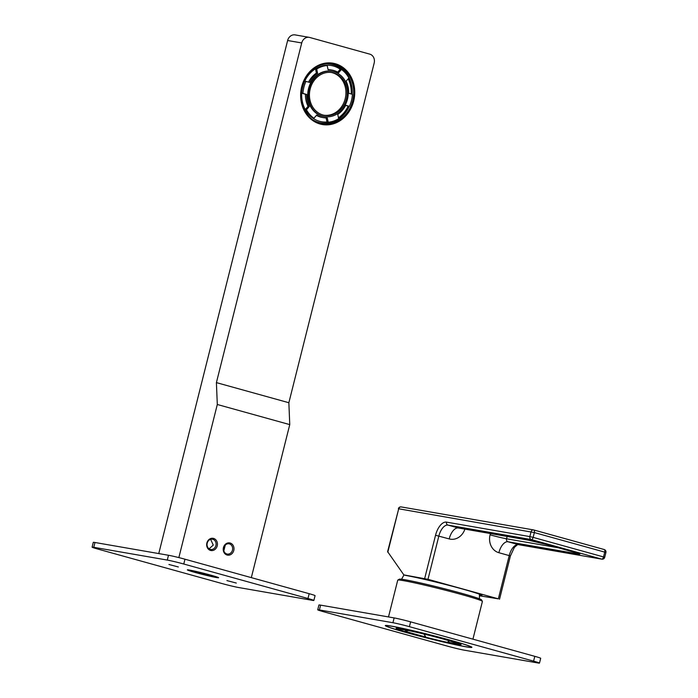 <?xml version="1.0" encoding="UTF-8"?>
<svg xmlns="http://www.w3.org/2000/svg" width="698" height="698" viewBox="0 0 698 698"><rect width="100%" height="100%" fill="white"/><g stroke="black" fill="none" stroke-linecap="round" stroke-linejoin="round"><path stroke-width="1.05" d="M388.498 616.936L397.738 580.151A43.651 1.867 14.1 0 1 397.799 580.09A43.651 1.867 14.1 0 1 403.645 580.675A43.651 1.867 14.1 0 1 450.594 591.564A43.651 1.867 14.1 0 1 482.388 601.336A43.651 1.867 14.1 0 1 482.405 601.423L472.93 639.159M397.799 580.09L399.3 579.192A42.412 1.815 14.1 0 1 404.98 579.759A42.412 1.815 14.1 0 1 450.603 590.334A42.412 1.815 14.1 0 1 481.489 599.835L482.388 601.336M465.034 646.566A43.651 1.867 -165.9 0 0 470.941 647.081A43.651 1.867 -165.9 0 0 440.002 637.449A43.651 1.867 -165.9 0 0 392.171 626.333A43.651 1.867 -165.9 0 0 386.273 625.818A43.651 1.867 -165.9 0 0 417.203 635.45A43.651 1.867 -165.9 0 0 465.034 646.566M456.553 644.21A33.478 1.431 -165.9 0 0 461.081 644.603A33.478 1.431 -165.9 0 0 437.349 637.213A33.478 1.431 -165.9 0 0 400.661 628.689A33.478 1.431 -165.9 0 0 396.132 628.296A33.478 1.431 -165.9 0 0 419.864 635.677A33.478 1.431 -165.9 0 0 456.553 644.21M425.806 636.986L424.271 636.716A31 1.326 14.1 0 1 413.286 633.784A31 1.326 14.1 0 1 404.604 631.254L406.14 631.524A28.147 1.204 14.1 0 0 414.699 634.028A28.147 1.204 14.1 0 0 425.806 636.986L423.843 633.924M443.919 639.115A31 1.326 14.1 0 1 458.673 644.001A31 1.326 14.1 0 1 450.044 642.788L447.584 642.099A28.147 1.204 14.1 0 0 455.907 643.303A28.147 1.204 14.1 0 0 442.515 638.862A28.147 1.204 14.1 0 0 402.266 629.517L399.814 628.837A31 1.326 14.1 0 1 443.919 639.115M404.884 631.306L406.506 630.181M407.981 630.46L406.14 631.524M449.547 640.904L447.584 642.099M199.305 573.163L210.194 575.614L199.436 572.63L195.763 571.994L199.305 573.163M199.218 572.238A14.632 0.628 -165.9 0 0 188.783 570.24A14.632 0.628 -165.9 0 0 202.83 574.41A14.632 0.628 -165.9 0 0 217.174 577.368A14.632 0.628 -165.9 0 0 216.781 577.115L199.235 572.177M224.651 545.801L223.63 549.858M317.721 609.799L318.925 604.991A12.398 0.532 14.1 0 1 320.6 605.14L394.126 617.913A12.398 0.532 14.1 0 1 410.607 621.857L534.799 656.338A12.398 0.532 14.1 0 1 540.697 658.293L539.493 663.1A12.398 0.532 -165.9 0 0 533.595 661.146L409.394 626.664A12.398 0.532 -165.9 0 0 392.922 622.721L319.396 609.947A12.398 0.532 -165.9 0 0 317.721 609.799A12.398 0.532 -165.9 0 0 323.619 611.753L447.811 646.235A12.398 0.532 -165.9 0 0 464.292 650.178L537.818 662.952A12.398 0.532 -165.9 0 0 539.493 663.1M465.863 646.793A44.637 1.911 -165.9 0 0 471.9 647.325A44.637 1.911 -165.9 0 0 440.264 637.475A44.637 1.911 -165.9 0 0 391.342 626.106A44.637 1.911 -165.9 0 0 385.305 625.574A44.637 1.911 -165.9 0 0 416.942 635.424A44.637 1.911 -165.9 0 0 465.863 646.793M348.703 93.279A24.177 20.923 99.9 0 0 346.095 81.212L348.904 77.975A28.522 24.674 99.9 0 0 341.444 69.486L338.643 72.714A24.177 20.923 99.9 0 0 331.829 70.044A24.177 20.923 99.9 0 0 328.095 69.783L327.17 65.516A28.522 24.674 99.9 0 0 316.7 69.041L317.625 73.307A24.177 20.923 99.9 0 0 309.685 82.443L305.96 81.404A28.522 24.674 99.9 0 0 302.941 93.419L306.675 94.457A24.177 20.923 -80.1 0 0 309.284 106.524L306.474 109.752A28.522 24.674 99.9 0 0 313.926 118.25L316.735 115.022A24.177 20.923 -80.1 0 0 323.549 117.692A24.177 20.923 -80.1 0 0 327.275 117.945L328.2 122.211A28.522 24.674 99.9 0 0 338.67 118.695L337.753 114.428A24.177 20.923 -80.1 0 0 345.685 105.293L349.41 106.323A28.522 24.674 99.9 0 0 352.429 94.309L348.703 93.279M324.369 116.575L323.759 116.47A22.938 19.849 -80.1 0 1 308.542 88.55A22.938 19.849 99.9 0 1 331.611 71.266L332.231 71.371A22.938 19.849 99.9 0 0 309.153 88.655A22.938 19.849 -80.1 0 0 324.369 116.575A22.938 19.849 -80.1 0 0 347.447 99.291A22.938 19.849 99.9 0 0 332.231 71.371M309.284 106.524L308.054 106.314A24.177 20.923 -80.1 0 1 305.445 94.247L306.675 94.457M308.054 106.314L305.253 109.542L306.474 109.752M326.097 117.953L326.978 122.002A28.522 24.674 -80.1 0 1 312.704 118.041A28.522 24.674 -80.1 0 1 305.253 109.542A28.522 24.674 -80.1 0 1 301.719 93.209L305.445 94.247M345.632 105.398L348.189 106.113A28.522 24.674 -80.1 0 1 338.478 117.805M302.941 93.419L301.719 93.209A28.522 24.674 -80.1 0 1 302.662 87.041A28.522 24.674 -80.1 0 1 304.738 81.195A28.522 24.674 -80.1 0 1 315.479 68.823A28.522 24.674 -80.1 0 1 325.949 65.307A28.522 24.674 -80.1 0 1 340.223 69.268L341.444 69.486M312.817 119.864A29.761 25.747 99.9 0 0 336.968 119.663M338.643 118.564A29.761 25.747 99.9 0 0 348.677 106.201M321.385 123.598A30.38 26.288 99.9 0 0 349.236 106.297M331.786 63.754A30.38 26.288 -80.1 0 1 352.193 94.247M351.661 94.099A29.761 25.747 99.9 0 0 348.651 78.263M345.126 72.714A29.761 25.747 99.9 0 0 322.459 64.382M374.172 63.073A7.442 6.439 99.9 0 0 369.774 54.139L309.746 37.474A7.442 6.439 99.9 0 0 309.205 37.352A7.442 6.439 99.9 0 0 301.728 42.953L216.406 382.617L288.859 402.729L374.172 63.073M158.76 553.575L287.628 40.51A7.442 6.439 -80.1 0 1 295.114 34.9L309.205 37.352M178.854 557.597L217.305 404.491L216.406 382.617M92.092 547.153L93.296 542.346A12.398 0.532 14.1 0 1 94.972 542.494L168.497 555.268A12.398 0.532 14.1 0 1 184.979 559.211L309.17 593.693A12.398 0.532 14.1 0 1 315.077 595.647L313.864 600.455A12.398 0.532 -165.9 0 0 307.966 598.5L183.766 564.019A12.398 0.532 -165.9 0 0 167.293 560.075L93.768 547.302A12.398 0.532 -165.9 0 0 92.092 547.153A12.398 0.532 -165.9 0 0 97.99 549.108L222.191 583.589A12.398 0.532 -165.9 0 0 238.664 587.533L312.189 600.306A12.398 0.532 -165.9 0 0 313.864 600.455M216.432 577.543A16.124 0.689 -165.9 0 0 218.614 577.735A16.124 0.689 -165.9 0 0 207.193 574.175A16.124 0.689 -165.9 0 0 189.524 570.065A16.124 0.689 -165.9 0 0 187.343 569.873A16.124 0.689 -165.9 0 0 198.764 573.433A16.124 0.689 -165.9 0 0 216.432 577.543M236.308 583.057L226.911 580.579L236.308 583.057M178.348 566.968L168.951 564.49L178.348 566.968M225.166 545.539L225.585 544.789M209.086 548.82L213.265 545.086L210.63 539.318M224.25 549.186A5.209 4.502 99.9 0 0 224.381 548.741A5.209 4.502 -80.1 0 0 224.477 548.279M223.779 547.729A5.209 4.502 99.9 0 0 227.234 554.064A5.209 4.502 99.9 0 0 232.469 550.146A5.209 4.502 -80.1 0 0 229.014 543.803A5.209 4.502 -80.1 0 0 223.779 547.729M233.786 550.46A6.203 5.366 99.9 0 0 230.122 543.018A6.203 5.366 99.9 0 0 223.439 547.581A6.203 5.366 99.9 0 0 227.103 555.032A6.203 5.366 99.9 0 0 233.786 550.46M217.305 404.491L289.757 424.611L251.324 577.63M217.226 545.862A6.203 5.366 -80.1 0 1 210.543 550.434A6.203 5.366 -80.1 0 1 206.878 542.983A6.203 5.366 -80.1 0 1 213.562 538.42A6.203 5.366 -80.1 0 1 217.226 545.862M289.757 424.611L288.859 402.729M215.909 545.548A5.209 4.502 -80.1 0 1 210.674 549.474A5.209 4.502 -80.1 0 1 207.219 543.131A5.209 4.502 99.9 0 1 212.454 539.205A5.209 4.502 99.9 0 1 215.909 545.548M348.197 78.787A28.522 24.674 -80.1 0 1 351.216 93.968M348.189 106.113L349.41 106.323M326.978 122.002L328.2 122.211M323.549 117.692L322.319 117.473A24.177 20.923 -80.1 0 1 316.438 115.362M312.704 118.041L313.926 118.25M340.223 69.268L337.719 72.156M331.829 70.044L330.599 69.826A24.177 20.923 99.9 0 0 328.051 69.573M325.949 65.307L327.17 65.516M317.625 73.307L316.395 73.089L315.479 68.823L316.7 69.041M316.395 73.089A24.177 20.923 99.9 0 0 308.525 82.12M304.738 81.195L305.96 81.404M346.409 99.003A21.699 18.776 99.9 0 0 332.012 72.592A21.699 18.776 99.9 0 0 310.191 88.943A21.699 18.776 -80.1 0 0 324.587 115.353A21.699 18.776 -80.1 0 0 346.409 99.003M323.977 115.231A21.699 18.776 -80.1 0 0 345.187 98.784A21.699 18.776 99.9 0 0 331.402 72.496M479.421 595.499A42.159 1.806 -165.9 0 0 481.995 595.507A42.159 1.806 -165.9 0 0 461.936 588.859A42.159 1.806 -165.9 0 0 405.922 575.466L403.845 574.899L387.608 551.638L398.706 508.79A2.478 2.146 -80.1 0 1 401.385 506.966M479.43 595.769L498.355 598.84L427.979 579.305L403.845 574.899M424.681 578.511L435.543 535.261A14.876 7.434 105.5 0 1 446.519 522.121L529.852 536.596L531.056 531.789A2.478 2.146 -80.1 0 1 533.726 529.965A2.478 1.239 -74.5 0 1 533.787 529.974A2.478 2.478 0 0 0 533.551 529.922L401.202 506.923A2.478 2.478 0 0 0 398.375 508.763M604.704 557.318A2.478 2.478 0 0 1 601.877 559.159A2.478 2.146 -80.1 0 1 601.693 559.115A2.478 1.239 105.5 0 0 603.526 556.925L533.141 537.381A2.478 1.239 105.5 0 1 531.318 539.571A2.478 2.146 99.9 0 1 529.852 536.596L533.141 537.381L534.354 532.583L604.73 552.118L603.526 556.925L604.704 557.318L605.908 552.511L604.73 552.118A2.478 1.239 -74.5 0 0 604.171 549.518A2.478 1.239 -74.5 0 0 604.11 549.5L533.848 530M387.8 552.223L398.706 508.79L534.354 532.583A2.478 1.239 -74.5 0 0 533.787 529.974L604.171 549.518A2.478 2.478 0 0 1 605.908 552.511M534.799 656.338L533.595 661.146M410.607 621.857L409.394 626.664M394.126 617.913L392.922 622.721M320.6 605.14L319.396 609.947M301.972 86.735A30.38 26.288 -80.1 0 1 332.518 63.867A30.38 26.288 -80.1 0 1 352.673 100.844A30.38 26.288 -80.1 0 1 322.118 123.738A30.38 26.288 -80.1 0 1 301.964 86.761M353.668 101.079A31.122 26.925 -80.1 0 1 320.112 124.026A31.122 26.925 -80.1 0 1 301.711 86.657A31.122 26.925 -80.1 0 1 335.267 63.71A31.122 26.925 -80.1 0 1 353.668 101.079M287.628 40.51L301.728 42.953M94.972 542.494L93.768 547.302M168.497 555.268L167.293 560.075M184.979 559.211L183.766 564.019M309.17 593.693L307.966 598.5M518.727 544.702A2.478 2.146 -80.1 0 1 518.544 544.676C518.675 543.777 517.262 544.719 514.321 547.502L510.404 555.974L509.217 555.591L498.355 598.84M601.877 559.159L518.544 544.676A2.478 2.146 -80.1 0 1 518.361 544.632A12.398 6.195 -74.5 0 0 509.217 555.591L498.869 552.711A14.876 12.878 -80.1 0 1 490.075 534.843L490.397 533.551M427.979 579.305L438.841 536.047A12.398 6.195 105.5 0 1 447.985 525.097L458.333 527.967A12.398 6.195 -74.5 0 0 449.189 538.917L435.543 535.261M464.894 529.119A14.876 12.878 -80.1 0 1 449.189 538.917M458.699 528.028A2.478 2.146 -80.1 0 1 458.333 527.967L528.185 540.104A14.876 0.637 14.1 0 1 547.956 544.833L572.796 551.725A14.876 0.637 14.1 0 1 577.865 553.898L508.013 541.761A2.478 2.146 -80.1 0 1 506.547 538.786L507.132 536.457M558.967 547.895L506.547 538.786A12.398 0.532 14.1 0 1 490.075 534.843M446.519 522.121A2.478 2.146 99.9 0 0 447.985 525.097L531.318 539.571L601.693 559.115L518.361 544.632L508.013 541.761A12.398 6.195 -74.5 0 0 498.869 552.711M577.865 553.898A2.478 2.146 -80.1 0 1 576.6 552.842M547.956 544.833A2.478 1.239 105.5 0 1 547.895 544.815L579 553.627M403.95 574.925L401.577 579.235M479.413 594.19L479.456 598.805M458.673 644.001L458.804 643.477M225.288 545.051L223.831 550.844M322.118 123.738C307.495 121.722 297.453 103.374 302.06 86.77C307.513 70.367 317.66 62.733 332.518 63.867M510.404 555.974L499.532 599.233M458.185 527.95L528.36 540.147L547.895 544.815"/></g></svg>
